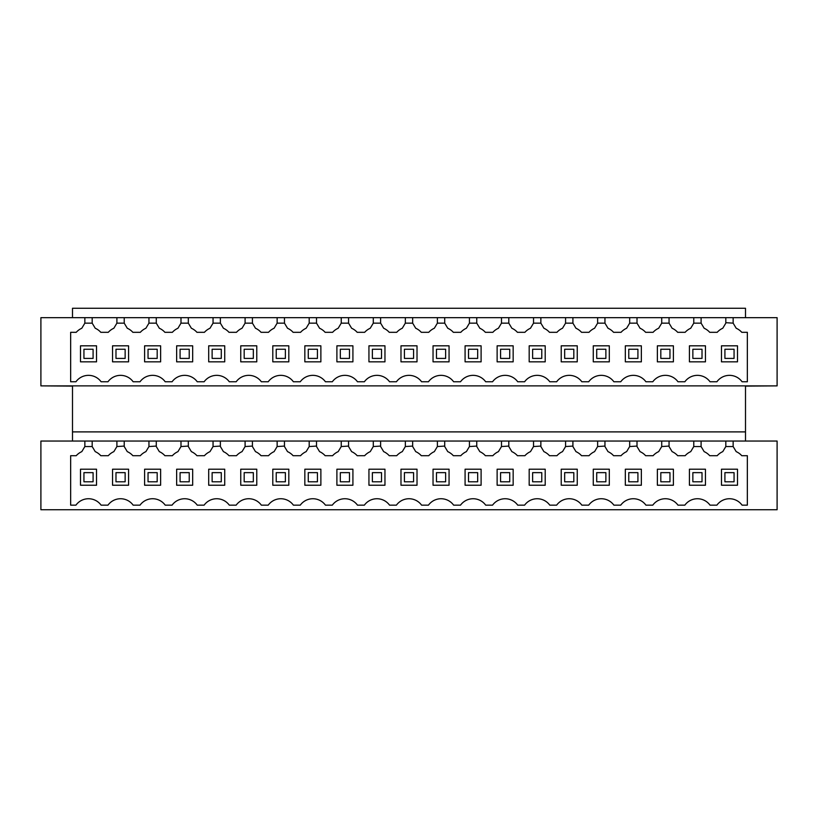 <?xml version="1.0" encoding="UTF-8"?>
<svg xmlns="http://www.w3.org/2000/svg" width="818" height="818" viewBox="0 0 818 818"><rect width="100%" height="100%" fill="white"/><g stroke="black" fill="none" stroke-linecap="round" stroke-linejoin="round"><path stroke-width="1.23" d="M116.902 441.045L92.178 441.045L92.178 446.546L95.236 451.638A16.483 16.483 0 0 1 100.798 455.698L108.283 455.698A16.483 16.483 0 0 1 113.845 451.638L116.902 446.546L116.902 441.045L733.143 441.045L733.143 446.546L736.2 451.638A16.483 16.483 0 0 1 741.773 455.698L747.345 455.698L747.345 505.146L742.069 505.146A15.562 15.562 0 0 0 716.895 505.146L710.024 505.146A15.562 15.562 0 0 0 684.85 505.146L677.979 505.146A15.562 15.562 0 0 0 652.795 505.146L645.923 505.146A15.562 15.562 0 0 0 620.75 505.146L613.878 505.146A15.562 15.562 0 0 0 588.704 505.146L581.833 505.146A15.562 15.562 0 0 0 556.649 505.146L549.778 505.146A15.562 15.562 0 0 0 524.604 505.146L517.733 505.146A15.562 15.562 0 0 0 492.559 505.146L485.688 505.146A15.562 15.562 0 0 0 460.514 505.146L453.632 505.146A15.562 15.562 0 0 0 428.458 505.146L421.587 505.146A15.562 15.562 0 0 0 396.413 505.146L389.542 505.146A15.562 15.562 0 0 0 364.368 505.146L357.486 505.146A15.562 15.562 0 0 0 332.312 505.146L325.441 505.146A15.562 15.562 0 0 0 300.267 505.146L293.396 505.146A15.562 15.562 0 0 0 268.222 505.146L261.351 505.146A15.562 15.562 0 0 0 236.167 505.146L229.296 505.146A15.562 15.562 0 0 0 204.122 505.146L197.25 505.146A15.562 15.562 0 0 0 172.077 505.146L165.205 505.146A15.562 15.562 0 0 0 140.021 505.146L133.15 505.146A15.562 15.562 0 0 0 107.976 505.146L101.105 505.146A15.562 15.562 0 0 0 75.931 505.146L70.655 505.146L70.655 455.698L76.227 455.698A16.483 16.483 0 0 1 81.8 451.638A16.483 16.483 0 0 0 76.227 455.698M685.147 455.698A16.483 16.483 0 0 1 690.719 451.638A16.483 16.483 0 0 0 685.147 455.698L677.672 455.698A16.483 16.483 0 0 0 672.11 451.638L668.776 446.086L661.721 446.546L661.721 441.045M653.101 455.698A16.483 16.483 0 0 1 658.664 451.638A16.483 16.483 0 0 0 653.101 455.698L645.627 455.698A16.483 16.483 0 0 0 640.054 451.638L636.731 446.086L629.676 446.546L629.676 441.045M621.056 455.698A16.483 16.483 0 0 1 626.619 451.638A16.483 16.483 0 0 0 621.056 455.698L613.572 455.698A16.483 16.483 0 0 0 608.009 451.638L604.686 446.086L597.631 446.546L597.631 441.045M589.011 455.698A16.483 16.483 0 0 1 594.574 451.638A16.483 16.483 0 0 0 589.011 455.698L581.526 455.698A16.483 16.483 0 0 0 575.964 451.638L572.631 446.086L565.575 446.546L565.575 441.045M556.956 455.698A16.483 16.483 0 0 1 562.518 451.638A16.483 16.483 0 0 0 556.956 455.698L549.481 455.698A16.483 16.483 0 0 0 543.909 451.638L540.586 446.086L533.53 446.546L533.53 441.045M524.911 455.698A16.483 16.483 0 0 1 530.473 451.638A16.483 16.483 0 0 0 524.911 455.698L517.426 455.698A16.483 16.483 0 0 0 511.863 451.638L508.54 446.086L501.485 446.546L501.485 441.045M492.865 455.698A16.483 16.483 0 0 1 498.428 451.638A16.483 16.483 0 0 0 492.865 455.698L485.381 455.698A16.483 16.483 0 0 0 479.818 451.638L476.485 446.086L469.43 446.546L469.43 441.045M460.81 455.698A16.483 16.483 0 0 1 466.372 451.638A16.483 16.483 0 0 0 460.81 455.698L453.336 455.698A16.483 16.483 0 0 0 447.763 451.638L444.44 446.086L437.385 446.546L437.385 441.045M428.765 455.698A16.483 16.483 0 0 1 434.327 451.638A16.483 16.483 0 0 0 428.765 455.698L421.28 455.698A16.483 16.483 0 0 0 415.718 451.638L412.395 446.086L405.339 446.546L405.339 441.045M396.72 455.698A16.483 16.483 0 0 1 402.282 451.638A16.483 16.483 0 0 0 396.72 455.698L389.235 455.698A16.483 16.483 0 0 0 383.673 451.638L380.339 446.086L373.284 446.546L373.284 441.045M364.664 455.698A16.483 16.483 0 0 1 370.237 451.638A16.483 16.483 0 0 0 364.664 455.698L357.19 455.698A16.483 16.483 0 0 0 351.628 451.638L348.294 446.086L341.239 446.546L341.239 441.045M332.619 455.698A16.483 16.483 0 0 1 338.182 451.638A16.483 16.483 0 0 0 332.619 455.698L325.135 455.698A16.483 16.483 0 0 0 319.572 451.638L316.249 446.086L309.194 446.546L309.194 441.045M300.574 455.698A16.483 16.483 0 0 1 306.136 451.638A16.483 16.483 0 0 0 300.574 455.698L293.089 455.698A16.483 16.483 0 0 0 287.527 451.638L284.194 446.086L277.138 446.546L277.138 441.045M268.519 455.698A16.483 16.483 0 0 1 274.091 451.638A16.483 16.483 0 0 0 268.519 455.698L261.044 455.698A16.483 16.483 0 0 0 255.482 451.638L252.148 446.086L245.093 446.546L245.093 441.045M236.474 455.698A16.483 16.483 0 0 1 242.036 451.638A16.483 16.483 0 0 0 236.474 455.698L228.989 455.698A16.483 16.483 0 0 0 223.426 451.638L220.103 446.086L213.048 446.546L213.048 441.045M204.428 455.698A16.483 16.483 0 0 1 209.991 451.638A16.483 16.483 0 0 0 204.428 455.698L196.944 455.698A16.483 16.483 0 0 0 191.381 451.638L188.048 446.086L180.993 446.546L180.993 441.045M172.373 455.698A16.483 16.483 0 0 1 177.946 451.638A16.483 16.483 0 0 0 172.373 455.698L164.899 455.698A16.483 16.483 0 0 0 159.336 451.638L156.003 446.086L148.948 446.546L148.948 441.045M140.328 455.698A16.483 16.483 0 0 1 145.89 451.638A16.483 16.483 0 0 0 140.328 455.698L132.853 455.698A16.483 16.483 0 0 0 127.281 451.638L123.958 446.086L116.902 446.546M113.845 451.638A16.483 16.483 0 0 0 108.283 455.698M733.143 441.045L777.1 441.045L777.1 509.726L40.9 509.726L40.9 441.045L92.178 441.045M745.505 441.045L745.505 386.106L777.1 385.881L40.9 385.881L72.495 386.106L72.495 431.894L745.505 431.894M72.495 441.045L72.495 431.894M733.143 317.66L733.143 323.151L736.2 328.253A16.483 16.483 0 0 1 741.773 332.312L747.345 332.312L747.345 381.761L742.069 381.761A15.562 15.562 0 0 0 716.895 381.761L710.024 381.761A15.562 15.562 0 0 0 684.85 381.761L677.979 381.761A15.562 15.562 0 0 0 652.795 381.761L645.923 381.761A15.562 15.562 0 0 0 620.75 381.761L613.878 381.761A15.562 15.562 0 0 0 588.704 381.761L581.833 381.761A15.562 15.562 0 0 0 556.649 381.761L549.778 381.761A15.562 15.562 0 0 0 524.604 381.761L517.733 381.761A15.562 15.562 0 0 0 492.559 381.761L485.688 381.761A15.562 15.562 0 0 0 460.514 381.761L453.632 381.761A15.562 15.562 0 0 0 428.458 381.761L421.587 381.761A15.562 15.562 0 0 0 396.413 381.761L389.542 381.761A15.562 15.562 0 0 0 364.368 381.761L357.486 381.761A15.562 15.562 0 0 0 332.312 381.761L325.441 381.761A15.562 15.562 0 0 0 300.267 381.761L293.396 381.761A15.562 15.562 0 0 0 268.222 381.761L261.351 381.761A15.562 15.562 0 0 0 236.167 381.761L229.296 381.761A15.562 15.562 0 0 0 204.122 381.761L197.25 381.761A15.562 15.562 0 0 0 172.077 381.761L165.205 381.761A15.562 15.562 0 0 0 140.021 381.761L133.15 381.761A15.562 15.562 0 0 0 107.976 381.761L101.105 381.761A15.562 15.562 0 0 0 75.931 381.761L70.655 381.761L70.655 332.312L76.227 332.312A16.483 16.483 0 0 1 81.8 328.253L84.857 323.151L84.857 317.66L92.178 317.66L92.178 323.151L95.236 328.253A16.483 16.483 0 0 1 100.798 332.312L108.283 332.312A16.483 16.483 0 0 1 113.845 328.253L116.902 323.151L116.902 317.66L777.1 317.66L777.1 385.881M40.9 385.881L40.9 317.66L84.857 317.66M742.069 381.761A15.562 15.562 0 0 0 716.895 381.761M101.105 381.761A15.562 15.562 0 0 0 75.931 381.761M133.15 381.761A15.562 15.562 0 0 0 107.976 381.761M165.205 381.761A15.562 15.562 0 0 0 140.021 381.761M197.25 381.761A15.562 15.562 0 0 0 172.077 381.761M229.296 381.761A15.562 15.562 0 0 0 204.122 381.761M261.351 381.761A15.562 15.562 0 0 0 236.167 381.761M293.396 381.761A15.562 15.562 0 0 0 268.222 381.761M325.441 381.761A15.562 15.562 0 0 0 300.267 381.761M357.486 381.761A15.562 15.562 0 0 0 332.312 381.761M389.542 381.761A15.562 15.562 0 0 0 364.368 381.761M421.587 381.761A15.562 15.562 0 0 0 396.413 381.761M453.632 381.761A15.562 15.562 0 0 0 428.458 381.761M485.688 381.761A15.562 15.562 0 0 0 460.514 381.761M517.733 381.761A15.562 15.562 0 0 0 492.559 381.761M549.778 381.761A15.562 15.562 0 0 0 524.604 381.761M581.833 381.761A15.562 15.562 0 0 0 556.649 381.761M613.878 381.761A15.562 15.562 0 0 0 588.704 381.761M645.923 381.761A15.562 15.562 0 0 0 620.75 381.761M677.979 381.761A15.562 15.562 0 0 0 652.795 381.761M710.024 381.761A15.562 15.562 0 0 0 684.85 381.761M92.178 317.66L116.902 317.66M745.505 317.66L745.505 308.274L72.495 308.274L72.495 317.66M742.069 505.146A15.562 15.562 0 0 0 716.895 505.146M710.024 505.146A15.562 15.562 0 0 0 684.85 505.146M677.979 505.146A15.562 15.562 0 0 0 652.795 505.146M645.923 505.146A15.562 15.562 0 0 0 620.75 505.146M613.878 505.146A15.562 15.562 0 0 0 588.704 505.146M581.833 505.146A15.562 15.562 0 0 0 556.649 505.146M549.778 505.146A15.562 15.562 0 0 0 524.604 505.146M517.733 505.146A15.562 15.562 0 0 0 492.559 505.146M485.688 505.146A15.562 15.562 0 0 0 460.514 505.146M453.632 505.146A15.562 15.562 0 0 0 428.458 505.146M421.587 505.146A15.562 15.562 0 0 0 396.413 505.146M389.542 505.146A15.562 15.562 0 0 0 364.368 505.146M357.486 505.146A15.562 15.562 0 0 0 332.312 505.146M325.441 505.146A15.562 15.562 0 0 0 300.267 505.146M293.396 505.146A15.562 15.562 0 0 0 268.222 505.146M261.351 505.146A15.562 15.562 0 0 0 236.167 505.146M229.296 505.146A15.562 15.562 0 0 0 204.122 505.146M197.25 505.146A15.562 15.562 0 0 0 172.077 505.146M165.205 505.146A15.562 15.562 0 0 0 140.021 505.146M133.15 505.146A15.562 15.562 0 0 0 107.976 505.146M101.105 505.146A15.562 15.562 0 0 0 75.931 505.146M81.8 451.638L84.857 446.546L84.857 441.045M92.178 446.546L84.857 446.546M80.501 485.227L96.524 485.227L96.524 469.205L80.501 469.205L80.501 485.227M84.857 323.151L92.178 323.151M80.501 345.82L80.501 361.842L96.524 361.842L96.524 345.82L80.501 345.82M701.098 317.66L701.098 323.151L704.155 328.253A16.483 16.483 0 0 1 709.717 332.312L717.202 332.312A16.483 16.483 0 0 1 722.764 328.253L726.098 322.701L733.143 323.151M725.822 323.151L725.822 317.66M701.098 441.045L701.098 446.546L704.155 451.638A16.483 16.483 0 0 1 709.717 455.698L717.202 455.698A16.483 16.483 0 0 1 722.764 451.638L725.822 446.546L725.822 441.045M725.822 446.546L733.143 446.546M737.499 345.82L721.476 345.82L721.476 361.842L737.499 361.842L737.499 345.82M737.499 469.205L721.476 469.205L721.476 485.227L737.499 485.227L737.499 469.205M124.224 317.66L124.224 323.151L116.902 323.151M148.948 317.66L148.948 323.151L145.89 328.253A16.483 16.483 0 0 0 140.328 332.312L132.853 332.312A16.483 16.483 0 0 0 127.281 328.253L124.224 323.151M124.224 441.045L124.224 446.546M128.579 345.82L112.547 345.82L112.547 361.842L128.579 361.842L128.579 345.82M128.579 469.205L112.547 469.205L112.547 485.227L128.579 485.227L128.579 469.205M145.89 451.638L148.948 446.546M156.279 317.66L156.279 323.151L148.948 323.151M180.993 317.66L180.993 323.151L177.946 328.253A16.483 16.483 0 0 0 172.373 332.312L164.899 332.312A16.483 16.483 0 0 0 159.336 328.253L156.279 323.151M156.279 441.045L156.279 446.546M160.625 345.82L144.602 345.82L144.602 361.842L160.625 361.842L160.625 345.82M160.625 469.205L144.602 469.205L144.602 485.227L160.625 485.227L160.625 469.205M177.946 451.638L180.993 446.546M188.324 317.66L188.324 323.151L180.993 323.151M213.048 317.66L213.048 323.151L209.991 328.253A16.483 16.483 0 0 0 204.428 332.312L196.944 332.312A16.483 16.483 0 0 0 191.381 328.253L188.324 323.151M188.324 441.045L188.324 446.546M192.67 345.82L176.647 345.82L176.647 361.842L192.67 361.842L192.67 345.82M192.67 469.205L176.647 469.205L176.647 485.227L192.67 485.227L192.67 469.205M209.991 451.638L213.048 446.546M220.369 317.66L220.369 323.151L213.048 323.151M245.093 317.66L245.093 323.151L242.036 328.253A16.483 16.483 0 0 0 236.474 332.312L228.989 332.312A16.483 16.483 0 0 0 223.426 328.253L220.369 323.151M220.369 441.045L220.369 446.546M224.725 345.82L208.692 345.82L208.692 361.842L224.725 361.842L224.725 345.82M224.725 469.205L208.692 469.205L208.692 485.227L224.725 485.227L224.725 469.205M242.036 451.638L245.093 446.546M252.425 317.66L252.425 323.151L245.093 323.151M277.138 317.66L277.138 323.151L274.091 328.253A16.483 16.483 0 0 0 268.519 332.312L261.044 332.312A16.483 16.483 0 0 0 255.482 328.253L252.425 323.151M252.425 441.045L252.425 446.546M256.77 345.82L240.748 345.82L240.748 361.842L256.77 361.842L256.77 345.82M256.77 469.205L240.748 469.205L240.748 485.227L256.77 485.227L256.77 469.205M274.091 451.638L277.138 446.546M284.47 317.66L284.47 323.151L277.138 323.151M309.194 317.66L309.194 323.151L306.136 328.253A16.483 16.483 0 0 0 300.574 332.312L293.089 332.312A16.483 16.483 0 0 0 287.527 328.253L284.47 323.151M284.47 441.045L284.47 446.546M288.815 345.82L272.793 345.82L272.793 361.842L288.815 361.842L288.815 345.82M288.815 469.205L272.793 469.205L272.793 485.227L288.815 485.227L288.815 469.205M306.136 451.638L309.194 446.546M316.515 317.66L316.515 323.151L309.194 323.151M341.239 317.66L341.239 323.151L338.182 328.253A16.483 16.483 0 0 0 332.619 332.312L325.135 332.312A16.483 16.483 0 0 0 319.572 328.253L316.515 323.151M316.515 441.045L316.515 446.546M320.871 345.82L304.838 345.82L304.838 361.842L320.871 361.842L320.871 345.82M320.871 469.205L304.838 469.205L304.838 485.227L320.871 485.227L320.871 469.205M338.182 451.638L341.239 446.546M348.57 317.66L348.57 323.151L341.239 323.151M373.284 317.66L373.284 323.151L370.237 328.253A16.483 16.483 0 0 0 364.664 332.312L357.19 332.312A16.483 16.483 0 0 0 351.628 328.253L348.57 323.151M348.57 441.045L348.57 446.546M352.916 345.82L336.893 345.82L336.893 361.842L352.916 361.842L352.916 345.82M352.916 469.205L336.893 469.205L336.893 485.227L352.916 485.227L352.916 469.205M370.237 451.638L373.284 446.546M380.615 317.66L380.615 323.151L373.284 323.151M405.339 317.66L405.339 323.151L402.282 328.253A16.483 16.483 0 0 0 396.72 332.312L389.235 332.312A16.483 16.483 0 0 0 383.673 328.253L380.615 323.151M380.615 441.045L380.615 446.546M384.961 345.82L368.938 345.82L368.938 361.842L384.961 361.842L384.961 345.82M384.961 469.205L368.938 469.205L368.938 485.227L384.961 485.227L384.961 469.205M402.282 451.638L405.339 446.546M412.661 317.66L412.661 323.151L405.339 323.151M437.385 317.66L437.385 323.151L434.327 328.253A16.483 16.483 0 0 0 428.765 332.312L421.28 332.312A16.483 16.483 0 0 0 415.718 328.253L412.661 323.151M412.661 441.045L412.661 446.546M417.016 345.82L400.984 345.82L400.984 361.842L417.016 361.842L417.016 345.82M417.016 469.205L400.984 469.205L400.984 485.227L417.016 485.227L417.016 469.205M434.327 451.638L437.385 446.546M444.716 317.66L444.716 323.151L437.385 323.151M469.43 317.66L469.43 323.151L466.372 328.253A16.483 16.483 0 0 0 460.81 332.312L453.336 332.312A16.483 16.483 0 0 0 447.763 328.253L444.716 323.151M444.716 441.045L444.716 446.546M449.062 345.82L433.039 345.82L433.039 361.842L449.062 361.842L449.062 345.82M449.062 469.205L433.039 469.205L433.039 485.227L449.062 485.227L449.062 469.205M466.372 451.638L469.43 446.546M476.761 317.66L476.761 323.151L469.43 323.151M501.485 317.66L501.485 323.151L498.428 328.253A16.483 16.483 0 0 0 492.865 332.312L485.381 332.312A16.483 16.483 0 0 0 479.818 328.253L476.761 323.151M476.761 441.045L476.761 446.546M481.107 345.82L465.084 345.82L465.084 361.842L481.107 361.842L481.107 345.82M481.107 469.205L465.084 469.205L465.084 485.227L481.107 485.227L481.107 469.205M498.428 451.638L501.485 446.546M508.806 317.66L508.806 323.151L501.485 323.151M533.53 317.66L533.53 323.151L530.473 328.253A16.483 16.483 0 0 0 524.911 332.312L517.426 332.312A16.483 16.483 0 0 0 511.863 328.253L508.806 323.151M508.806 441.045L508.806 446.546M513.162 345.82L497.129 345.82L497.129 361.842L513.162 361.842L513.162 345.82M513.162 469.205L497.129 469.205L497.129 485.227L513.162 485.227L513.162 469.205M530.473 451.638L533.53 446.546M540.862 317.66L540.862 323.151L533.53 323.151M565.575 317.66L565.575 323.151L562.518 328.253A16.483 16.483 0 0 0 556.956 332.312L549.481 332.312A16.483 16.483 0 0 0 543.909 328.253L540.862 323.151M540.862 441.045L540.862 446.546M545.207 345.82L529.185 345.82L529.185 361.842L545.207 361.842L545.207 345.82M545.207 469.205L529.185 469.205L529.185 485.227L545.207 485.227L545.207 469.205M562.518 451.638L565.575 446.546M572.907 317.66L572.907 323.151L565.575 323.151M597.631 317.66L597.631 323.151L594.574 328.253A16.483 16.483 0 0 0 589.011 332.312L581.526 332.312A16.483 16.483 0 0 0 575.964 328.253L572.907 323.151M572.907 441.045L572.907 446.546M577.252 345.82L561.23 345.82L561.23 361.842L577.252 361.842L577.252 345.82M577.252 469.205L561.23 469.205L561.23 485.227L577.252 485.227L577.252 469.205M594.574 451.638L597.631 446.546M604.952 317.66L604.952 323.151L597.631 323.151M629.676 317.66L629.676 323.151L626.619 328.253A16.483 16.483 0 0 0 621.056 332.312L613.572 332.312A16.483 16.483 0 0 0 608.009 328.253L604.952 323.151M604.952 441.045L604.952 446.546M609.308 345.82L593.275 345.82L593.275 361.842L609.308 361.842L609.308 345.82M609.308 469.205L593.275 469.205L593.275 485.227L609.308 485.227L609.308 469.205M626.619 451.638L629.676 446.546M637.007 317.66L637.007 323.151L629.676 323.151M661.721 317.66L661.721 323.151L658.664 328.253A16.483 16.483 0 0 0 653.101 332.312L645.627 332.312A16.483 16.483 0 0 0 640.054 328.253L637.007 323.151M637.007 441.045L637.007 446.546M641.353 345.82L625.33 345.82L625.33 361.842L641.353 361.842L641.353 345.82M641.353 469.205L625.33 469.205L625.33 485.227L641.353 485.227L641.353 469.205M658.664 451.638L661.721 446.546M669.052 317.66L669.052 323.151L661.721 323.151M693.776 317.66L693.776 323.151L690.719 328.253A16.483 16.483 0 0 0 685.147 332.312L677.672 332.312A16.483 16.483 0 0 0 672.11 328.253L669.052 323.151M669.052 441.045L669.052 446.546M673.398 345.82L657.375 345.82L657.375 361.842L673.398 361.842L673.398 345.82M673.398 469.205L657.375 469.205L657.375 485.227L673.398 485.227L673.398 469.205M690.719 451.638L693.776 446.546L693.776 441.045M701.098 446.546L693.776 446.546M693.776 323.151L701.098 323.151M705.453 345.82L689.421 345.82L689.421 361.842L705.453 361.842L705.453 345.82M705.453 469.205L689.421 469.205L689.421 485.227L705.453 485.227L705.453 469.205M93.088 481.792L83.937 481.792L83.937 472.64L93.088 472.64L93.088 481.792M93.088 349.255L93.088 358.407L83.937 358.407L83.937 349.255L93.088 349.255M125.144 481.792L115.982 481.792L115.982 472.64L125.144 472.64L125.144 481.792M125.144 349.255L125.144 358.407L115.982 358.407L115.982 349.255L125.144 349.255M157.189 481.792L148.038 481.792L148.038 472.64L157.189 472.64L157.189 481.792M157.189 349.255L157.189 358.407L148.038 358.407L148.038 349.255L157.189 349.255M189.234 481.792L180.083 481.792L180.083 472.64L189.234 472.64L189.234 481.792M189.234 349.255L189.234 358.407L180.083 358.407L180.083 349.255L189.234 349.255M221.289 481.792L212.128 481.792L212.128 472.64L221.289 472.64L221.289 481.792M221.289 349.255L221.289 358.407L212.128 358.407L212.128 349.255L221.289 349.255M253.335 481.792L244.183 481.792L244.183 472.64L253.335 472.64L253.335 481.792M253.335 349.255L253.335 358.407L244.183 358.407L244.183 349.255L253.335 349.255M285.38 481.792L276.228 481.792L276.228 472.64L285.38 472.64L285.38 481.792M285.38 349.255L285.38 358.407L276.228 358.407L276.228 349.255L285.38 349.255M317.435 481.792L308.274 481.792L308.274 472.64L317.435 472.64L317.435 481.792M317.435 349.255L317.435 358.407L308.274 358.407L308.274 349.255L317.435 349.255M349.48 481.792L340.329 481.792L340.329 472.64L349.48 472.64L349.48 481.792M349.48 349.255L349.48 358.407L340.329 358.407L340.329 349.255L349.48 349.255M381.525 481.792L372.374 481.792L372.374 472.64L381.525 472.64L381.525 481.792M381.525 349.255L381.525 358.407L372.374 358.407L372.374 349.255L381.525 349.255M413.581 481.792L404.419 481.792L404.419 472.64L413.581 472.64L413.581 481.792M413.581 349.255L413.581 358.407L404.419 358.407L404.419 349.255L413.581 349.255M445.626 481.792L436.475 481.792L436.475 472.64L445.626 472.64L445.626 481.792M445.626 349.255L445.626 358.407L436.475 358.407L436.475 349.255L445.626 349.255M477.671 481.792L468.52 481.792L468.52 472.64L477.671 472.64L477.671 481.792M477.671 349.255L477.671 358.407L468.52 358.407L468.52 349.255L477.671 349.255M509.726 481.792L500.565 481.792L500.565 472.64L509.726 472.64L509.726 481.792M509.726 349.255L509.726 358.407L500.565 358.407L500.565 349.255L509.726 349.255M541.772 481.792L532.62 481.792L532.62 472.64L541.772 472.64L541.772 481.792M541.772 349.255L541.772 358.407L532.62 358.407L532.62 349.255L541.772 349.255M573.817 481.792L564.665 481.792L564.665 472.64L573.817 472.64L573.817 481.792M573.817 349.255L573.817 358.407L564.665 358.407L564.665 349.255L573.817 349.255M605.872 481.792L596.711 481.792L596.711 472.64L605.872 472.64L605.872 481.792M605.872 349.255L605.872 358.407L596.711 358.407L596.711 349.255L605.872 349.255M637.917 481.792L628.766 481.792L628.766 472.64L637.917 472.64L637.917 481.792M637.917 349.255L637.917 358.407L628.766 358.407L628.766 349.255L637.917 349.255M669.962 481.792L660.811 481.792L660.811 472.64L669.962 472.64L669.962 481.792M669.962 349.255L669.962 358.407L660.811 358.407L660.811 349.255L669.962 349.255M702.018 481.792L692.856 481.792L692.856 472.64L702.018 472.64L702.018 481.792M702.018 349.255L702.018 358.407L692.856 358.407L692.856 349.255L702.018 349.255M734.063 481.792L724.912 481.792L724.912 472.64L734.063 472.64L734.063 481.792M734.063 349.255L734.063 358.407L724.912 358.407L724.912 349.255L734.063 349.255"/></g></svg>
